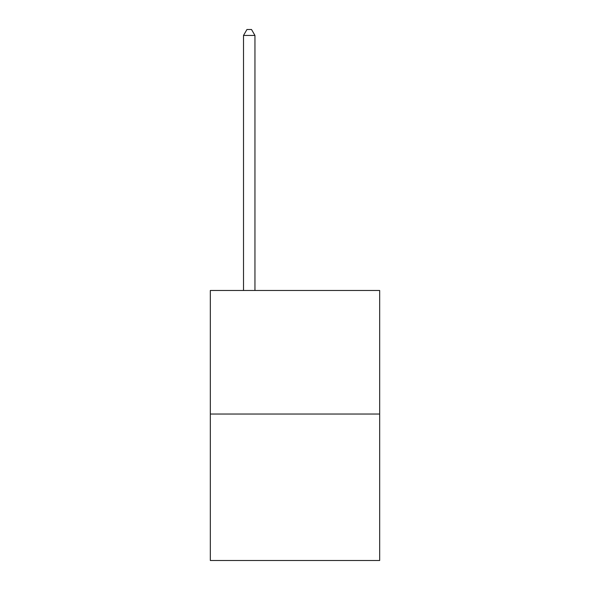 <?xml version="1.0" encoding="UTF-8"?>
<svg xmlns="http://www.w3.org/2000/svg" width="590" height="590" viewBox="0 0 590 590"><rect width="100%" height="100%" fill="white"/><g stroke="black" fill="none" stroke-linecap="round" stroke-linejoin="round"><path stroke-width="0.89" d="M379.672 414.04L379.672 290.472L210.328 290.472L210.328 560.5L379.672 560.5L379.672 414.04L210.328 414.04M254.954 290.472L254.954 35.452L243.508 35.452L243.508 290.472M243.508 35.452L246.945 29.5L251.517 29.5L254.954 35.452"/></g></svg>
